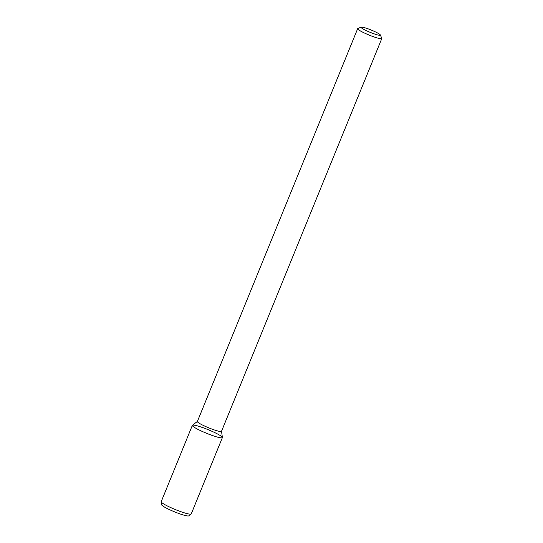 <?xml version="1.0" encoding="UTF-8"?>
<svg xmlns="http://www.w3.org/2000/svg" width="543" height="543" viewBox="0 0 543 543"><rect width="100%" height="100%" fill="white"/><g stroke="black" fill="none" stroke-linecap="round" stroke-linejoin="round"><path stroke-width="0.81" d="M379.944 34.501A10.426 1.269 -157.8 0 1 380.358 34.969A10.426 1.269 -157.8 0 1 370.238 32.376A10.426 1.269 -157.8 0 1 361.197 27.15A10.426 1.269 -157.8 0 1 370.095 29.587A10.426 1.269 -157.8 0 1 379.944 34.501M380.358 34.969L381.79 38.302A13.032 1.588 -157.8 0 1 381.804 38.519A13.032 1.588 -157.8 0 1 369.138 35.071A13.032 1.588 -157.8 0 1 357.674 28.677A13.032 1.588 -157.8 0 1 357.844 28.535L361.197 27.15M381.804 38.519L221.496 431.339A13.032 1.588 -157.8 0 1 208.838 427.884A13.032 1.588 -157.8 0 1 197.374 421.49L357.674 28.677M221.524 431.285L222.392 437.468A16.215 1.975 -157.8 0 1 206.618 433.314A16.215 1.975 -157.8 0 1 192.439 425.244L197.394 421.436M221.72 436.613A16.215 1.975 -157.8 0 1 222.379 437.61A16.215 1.975 -157.8 0 1 206.618 433.314A16.215 1.975 -157.8 0 1 192.351 425.359A16.215 1.975 -157.8 0 1 205.478 428.617A16.215 1.975 -157.8 0 1 221.72 436.613M222.379 437.61L191.238 513.922A16.215 1.975 -157.8 0 1 191.15 514.031A16.215 1.975 -157.8 0 1 175.477 509.619A16.215 1.975 -157.8 0 1 161.196 501.813A16.215 1.975 -157.8 0 1 161.21 501.664L192.351 425.359M191.15 514.031L188.788 515.85A14.709 1.792 -157.8 0 1 174.568 511.845A14.709 1.792 -157.8 0 1 161.61 504.759L161.196 501.813"/></g></svg>
